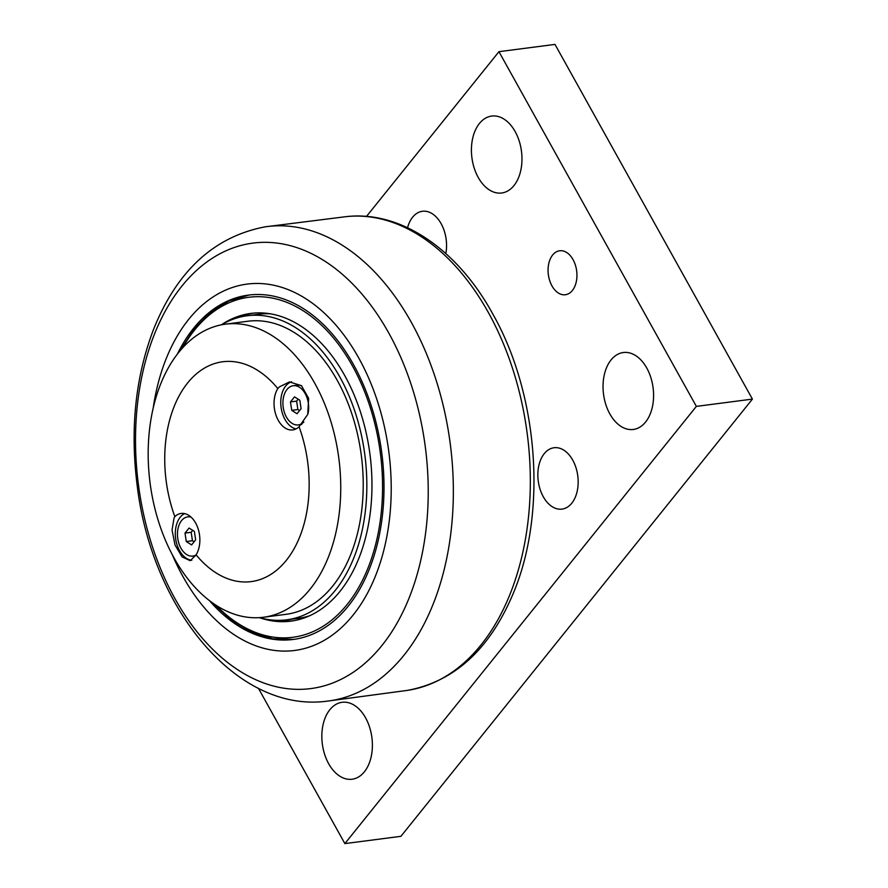 <?xml version="1.0" encoding="UTF-8"?>
<svg xmlns="http://www.w3.org/2000/svg" width="888" height="888" viewBox="0 0 888 888"><rect width="100%" height="100%" fill="white"/><g stroke="black" fill="none" stroke-linecap="round" stroke-linejoin="round"><path stroke-width="1.33" d="M279.498 386.824L289.488 381.918L301.476 385.658L308.636 398.39L307.736 414.419L299.067 426.74A24.009 15.462 82.6 0 1 292.774 429.914A24.009 15.462 82.6 0 1 276.179 415.728A24.009 15.462 82.6 0 1 277.811 388.544L279.498 386.824M296.059 428.904A24.009 15.462 82.6 0 1 281.785 411.133A24.009 15.462 82.6 0 1 285.703 386.014A24.009 15.462 82.6 0 1 291.608 381.785M174.059 517.981L174.836 516.627A24.009 15.462 82.6 0 1 181.13 513.453A24.009 15.462 82.6 0 1 197.724 527.65A24.009 15.462 82.6 0 1 196.093 554.834L190.221 560.694L182.073 556.887L175.036 545.032L172.039 529.981L174.059 517.981M191.808 560.25A24.009 15.462 82.6 0 1 176.557 543.19A24.009 15.462 82.6 0 1 180.253 517.182A24.009 15.462 82.6 0 1 184.571 513.597M277.811 388.544A110.834 71.384 -97.4 0 0 187.59 383.006A110.834 71.384 -97.4 0 0 174.836 516.627M196.093 554.834A110.834 71.384 -97.4 0 0 286.302 560.361A110.834 71.384 -97.4 0 0 299.067 426.74M303.829 421.978A19.769 12.732 82.6 0 1 298.335 424.908A19.769 12.732 82.6 0 1 284.338 412.243A19.769 12.732 82.6 0 1 286.979 389.499A19.769 12.732 82.6 0 1 293.24 385.714L297.08 385.214A19.769 12.732 82.6 0 1 301.787 385.936M178.655 352.481A147.774 95.183 82.6 0 1 225.408 324.164A147.774 95.183 82.6 0 1 330.059 418.881A147.774 95.183 82.6 0 1 310.267 588.944A147.774 95.183 82.6 0 1 263.503 617.249A147.774 95.183 82.6 0 1 158.863 522.533A147.774 95.183 82.6 0 1 178.655 352.481M225.408 324.164L247.885 321.245A147.774 95.183 82.6 0 1 352.536 415.961A147.774 95.183 82.6 0 1 332.745 586.025A147.774 95.183 82.6 0 1 285.98 614.33L263.503 617.249M259.396 617.648A155.167 99.944 -97.4 0 0 290.864 621.145A155.167 99.944 -97.4 0 0 339.96 591.419A155.167 99.944 -97.4 0 0 360.739 412.853A155.167 99.944 -97.4 0 0 250.86 313.409A155.167 99.944 -97.4 0 0 221.334 324.841M253.38 313.131A155.167 99.944 -97.4 0 0 238.761 317.427M278.144 620.357A155.167 99.944 -97.4 0 0 293.373 620.768M209.457 600.621A173.637 111.844 -97.4 0 0 293.24 639.46A173.637 111.844 -97.4 0 0 348.185 606.204A173.637 111.844 -97.4 0 0 371.439 406.382A173.637 111.844 -97.4 0 0 248.474 295.094A173.637 111.844 -97.4 0 0 193.54 328.349A173.637 111.844 -97.4 0 0 177.4 354.057M259.585 617.637A153.313 98.757 -97.4 0 0 286.702 619.824L298.19 618.337A153.313 98.757 -97.4 0 0 309.635 615.761M270.385 313.819A153.313 98.757 -97.4 0 0 258.663 314.252L247.175 315.751A153.313 98.757 -97.4 0 0 221.523 324.797M286.702 619.824A153.313 98.757 -97.4 0 0 335.209 590.453A153.313 98.757 -97.4 0 0 355.744 414.019A153.313 98.757 -97.4 0 0 247.175 315.751M172.272 554.667A184.715 118.981 -97.4 0 0 353.113 615.073A184.715 118.981 -97.4 0 0 358.73 357.975A184.715 118.981 -97.4 0 0 188.6 319.491A184.715 118.981 -97.4 0 0 153.202 407.992M407.559 227.728A30.947 19.936 82.6 0 1 422.411 211.277A30.947 19.936 82.6 0 1 441.114 223.654A30.947 19.936 82.6 0 1 445.832 253.568M572.727 460.117A30.947 19.936 82.6 0 1 577.211 491.131A30.947 19.936 82.6 0 1 562.004 509.113A30.947 19.936 82.6 0 1 543.29 496.747A30.947 19.936 82.6 0 1 538.805 465.734A30.947 19.936 82.6 0 1 554.023 447.741A30.947 19.936 82.6 0 1 572.727 460.117M328.66 763.713A38.795 24.986 82.6 0 1 323.032 724.841A38.795 24.986 82.6 0 1 342.113 702.297A38.795 24.986 82.6 0 1 371.894 737.54A38.795 24.986 82.6 0 1 352.114 779.231A38.795 24.986 82.6 0 1 328.66 763.713M478.244 177.478A38.795 24.986 82.6 0 1 472.616 138.595A38.795 24.986 82.6 0 1 491.697 116.062A38.795 24.986 82.6 0 1 521.478 151.304A38.795 24.986 82.6 0 1 501.698 192.996A38.795 24.986 82.6 0 1 478.244 177.478M609.856 413.941A38.795 24.986 82.6 0 1 604.24 375.069A38.795 24.986 82.6 0 1 623.309 352.525A38.795 24.986 82.6 0 1 653.091 387.767A38.795 24.986 82.6 0 1 633.311 429.459A38.795 24.986 82.6 0 1 609.856 413.941M551.959 285.869A22.167 14.275 82.6 0 1 548.751 263.658A22.167 14.275 82.6 0 1 559.651 250.771A22.167 14.275 82.6 0 1 576.667 270.918A22.167 14.275 82.6 0 1 565.356 294.738A22.167 14.275 82.6 0 1 551.959 285.869M344.866 843.6L400.91 836.318L752.414 399.101L554.989 44.4L498.945 51.682L696.359 406.382L344.866 843.6L258.441 688.322M752.414 399.101L696.359 406.382M366.5 216.428L498.945 51.682M293.24 385.714A19.769 12.732 82.6 0 1 308.036 413.508M299.844 400.255L301.099 408.691L297.047 413.741L291.73 410.356L290.465 401.92L294.527 396.869L299.844 400.255M298.179 399.2L296.625 401.121L297.891 409.557L299.556 410.622M291.73 410.356L297.891 409.557M290.465 401.92L296.625 401.121M196.037 555A19.769 12.732 82.6 0 1 192.885 556.077A19.769 12.732 82.6 0 1 178.888 543.401A19.769 12.732 82.6 0 1 181.529 520.657A19.769 12.732 82.6 0 1 187.79 516.871A19.769 12.732 82.6 0 1 191.02 517.082M194.394 531.424L195.649 539.86L191.597 544.91L186.28 541.525L185.015 533.089L189.077 528.038L194.394 531.424M192.729 530.358L191.175 532.289L192.441 540.725L194.106 541.78M186.28 541.525L192.441 540.725M185.015 533.089L191.175 532.289M182.606 347.863A171.417 110.412 82.6 0 1 194.516 330.125A171.417 110.412 82.6 0 1 344.211 352.414A171.417 110.412 82.6 0 1 362.126 581.052A171.417 110.412 82.6 0 1 216.073 605.294M381.896 645.554A224.609 144.677 82.6 0 1 175.025 598.756A224.609 144.677 82.6 0 1 181.851 286.136A224.609 144.677 82.6 0 1 388.722 332.933A224.609 144.677 82.6 0 1 381.896 645.554M411.288 322.277A239.194 154.068 -97.4 0 0 265.312 226.806C214.163 236.53 176.834 270.918 153.324 329.959C135.353 377.433 129.992 429.47 137.252 486.08C151.926 608.613 236.719 713.175 326.973 701.176A239.194 154.068 -97.4 0 0 404.007 655.189A239.194 154.068 -97.4 0 0 411.288 322.277M265.312 226.806L346.087 216.65A238.861 153.857 82.6 0 1 488.322 312.443A238.861 153.857 82.6 0 1 481.052 644.888A238.861 153.857 82.6 0 1 407.67 690.342L326.973 701.176M212.92 603.174L231.746 620.401L252.003 632.434L273.027 638.838L294.072 639.349M249.317 294.983L229.093 300.866L210.412 312.432L193.906 329.237L180.109 350.704M407.67 690.342C454.889 681.385 490.209 648.762 513.641 592.485C547.341 511.865 538.306 393.761 492.585 313.631C457.32 249.251 400.666 210.312 346.087 216.65M298.335 424.908L301.698 424.475M192.885 556.077L195.76 555.699M187.79 516.871L190.387 516.539"/></g></svg>
